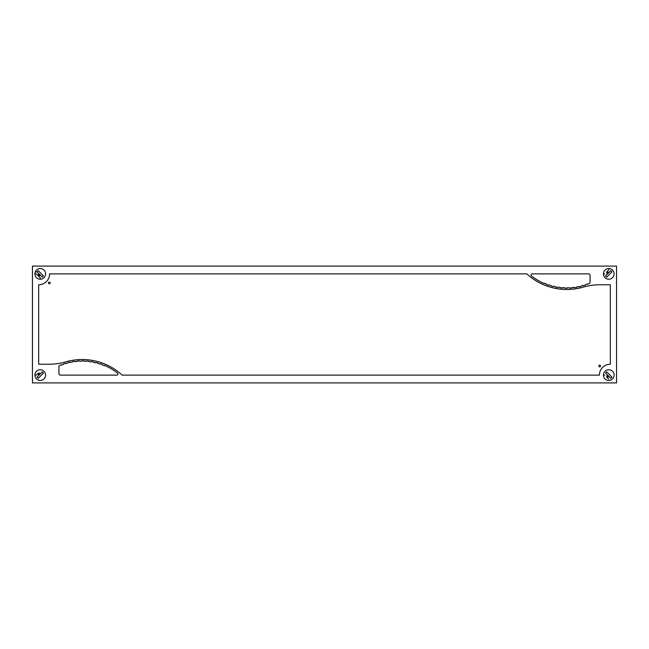 <?xml version="1.0" encoding="UTF-8"?>
<svg xmlns="http://www.w3.org/2000/svg" width="649" height="649" viewBox="0 0 649 649"><rect width="100%" height="100%" fill="white"/><g stroke="black" fill="none" stroke-linecap="round" stroke-linejoin="round"><path stroke-width="0.97" d="M45.576 375.122A5.338 5.338 0 0 1 40.238 380.46A5.338 5.338 0 0 1 34.9 375.122A5.338 5.338 0 0 1 40.238 369.784A5.338 5.338 0 0 1 45.576 375.122M45.576 273.878A5.338 5.338 0 0 1 40.238 279.216A5.338 5.338 0 0 1 34.9 273.878A5.338 5.338 0 0 1 40.238 268.54A5.338 5.338 0 0 1 45.576 273.878M614.1 375.122A5.338 5.338 0 0 1 608.762 380.46A5.338 5.338 0 0 1 603.424 375.122A5.338 5.338 0 0 1 608.762 369.784A5.338 5.338 0 0 1 614.1 375.122M614.1 273.878A5.338 5.338 0 0 1 608.762 279.216A5.338 5.338 0 0 1 603.424 273.878A5.338 5.338 0 0 1 608.762 268.54A5.338 5.338 0 0 1 614.1 273.878M600.536 366.036A0.86 0.86 0 0 1 599.676 366.896A0.86 0.86 0 0 1 598.816 366.036A0.86 0.86 0 0 1 599.676 365.176A0.86 0.86 0 0 1 600.536 366.036M50.184 282.964A0.86 0.86 0 0 1 49.324 283.824A0.86 0.86 0 0 1 48.464 282.964A0.86 0.86 0 0 1 49.324 282.104A0.86 0.86 0 0 1 50.184 282.964M532.229 273.878L588.513 273.878A1.558 1.558 0 0 1 590.071 275.436L590.071 282.242A1.566 1.566 0 0 1 589.13 283.678A61.022 61.022 0 0 1 587.743 284.246L587.605 283.889A49.73 49.73 0 0 1 585.43 284.684L585.552 285.057A48.448 48.448 0 0 1 583.337 285.771L583.224 285.406A50.882 50.882 0 0 1 580.993 286.031L581.082 286.404A57.372 57.372 0 0 1 578.811 286.939L578.73 286.566A47.012 47.012 0 0 1 576.45 287.004L576.515 287.385A44.578 44.578 0 0 1 574.203 287.726L574.154 287.345A50.387 50.387 0 0 1 571.85 287.596L571.874 287.978A51.214 51.214 0 0 1 569.546 288.132L569.53 287.75A56.309 56.309 0 0 1 567.21 287.807L567.21 288.188A61.704 61.704 0 0 1 564.873 288.164L564.881 287.783A66.441 66.441 0 0 1 562.561 287.653L562.537 288.034A78.302 78.302 0 0 1 560.209 287.815L560.249 287.434A73.694 73.694 0 0 1 557.953 287.126L557.897 287.507A59.254 59.254 0 0 1 555.601 287.093L555.674 286.712A76.931 76.931 0 0 1 553.402 286.217L553.321 286.59A61.03 61.03 0 0 1 551.058 285.99L551.163 285.617A68.299 68.299 0 0 1 548.94 284.927L548.827 285.292A76.201 76.201 0 0 1 546.62 284.513L546.75 284.157A61.671 61.671 0 0 1 544.608 283.297L544.454 283.645A57.185 57.185 0 0 1 531.515 275.955A1.16 1.16 0 0 1 532.229 273.878M116.771 375.122L60.487 375.122A1.558 1.558 0 0 1 58.929 373.564L58.929 366.758A1.566 1.566 0 0 1 59.87 365.322A61.022 61.022 0 0 1 61.257 364.754L61.395 365.111A49.73 49.73 0 0 1 63.57 364.316L63.448 363.943A48.448 48.448 0 0 1 65.663 363.229L65.776 363.594A50.882 50.882 0 0 1 68.007 362.969L67.918 362.596A57.372 57.372 0 0 1 70.189 362.061L70.27 362.434A47.012 47.012 0 0 1 72.55 361.996L72.485 361.615A44.578 44.578 0 0 1 74.797 361.274L74.846 361.655A50.387 50.387 0 0 1 77.15 361.404L77.126 361.022A51.214 51.214 0 0 1 79.454 360.868L79.47 361.25A56.309 56.309 0 0 1 81.79 361.193L81.79 360.812A61.704 61.704 0 0 1 84.127 360.836L84.119 361.217A66.441 66.441 0 0 1 86.439 361.347L86.463 360.966A78.302 78.302 0 0 1 88.791 361.185L88.751 361.566A73.694 73.694 0 0 1 91.047 361.874L91.103 361.493A59.254 59.254 0 0 1 93.399 361.907L93.326 362.288A76.931 76.931 0 0 1 95.598 362.783L95.679 362.41A61.03 61.03 0 0 1 97.942 363.01L97.837 363.383A68.299 68.299 0 0 1 100.06 364.073L100.173 363.708A76.201 76.201 0 0 1 102.38 364.487L102.25 364.843A61.671 61.671 0 0 1 104.392 365.703L104.546 365.355A57.185 57.185 0 0 1 117.485 373.045A1.16 1.16 0 0 1 116.771 375.122M526.834 273.878A58.897 58.897 0 0 0 583.297 287.118A60.633 60.633 0 0 1 599.806 284.781L610.32 284.781L610.32 364.219A10.903 10.903 0 0 0 599.416 375.122L122.166 375.122A58.897 58.897 0 0 0 65.703 361.882A60.633 60.633 0 0 1 49.194 364.219L38.68 364.219L38.68 284.781A10.903 10.903 0 0 0 49.584 273.878L526.834 273.878M32.45 266.09L616.55 266.09L616.55 382.91L32.45 382.91L32.45 266.09M38.113 275.03L39.086 275.03M606.637 272.726L607.61 272.726M40.173 373.97L39.086 373.97M607.61 376.274L606.637 376.274M38.226 270.657L43.459 275.89L42.25 277.099L37.017 271.866L38.226 270.657L37.017 271.866L39.63 274.486L42.25 277.099L43.459 275.89L38.226 270.657M35.297 271.866L37.017 271.866M34.9 273.878L36.271 273.878L40.238 277.845L40.238 279.216M38.072 274.941L38.867 274.154M39.962 275.249L39.175 276.044M610.774 378.343L605.541 373.11L606.75 371.901L611.983 377.134L610.774 378.343L611.983 377.134L606.75 371.901L605.541 373.11L610.774 378.343M606.783 377.101L608.762 379.089M603.424 375.122L604.795 375.122M608.486 376.493L607.699 377.288M606.596 376.185L607.391 375.398M611.983 271.866L606.75 277.099L605.541 275.89L610.774 270.657L611.983 271.866L610.774 270.657L605.541 275.89L606.75 277.099L611.983 271.866M608.762 268.54L608.762 269.911L606.783 271.899M604.795 273.878L603.424 273.878M607.699 271.712L608.486 272.507M606.596 272.815L607.391 273.602A1.403 1.403 0 0 0 607.375 274.056M37.017 377.134L42.25 371.901L43.459 373.11L38.226 378.343L37.017 377.134L38.226 378.343L43.459 373.11L42.25 371.901L37.017 377.134M38.259 373.143L36.271 375.122L34.9 375.122M38.867 374.846L38.072 374.059M39.175 372.956L39.962 373.751A1.403 1.403 0 0 1 40.416 373.735M38.745 275.371L39.849 275.371M606.864 272.385L608.373 272.385M39.849 373.629L38.745 373.629M608.373 376.615L606.864 376.615"/></g></svg>
